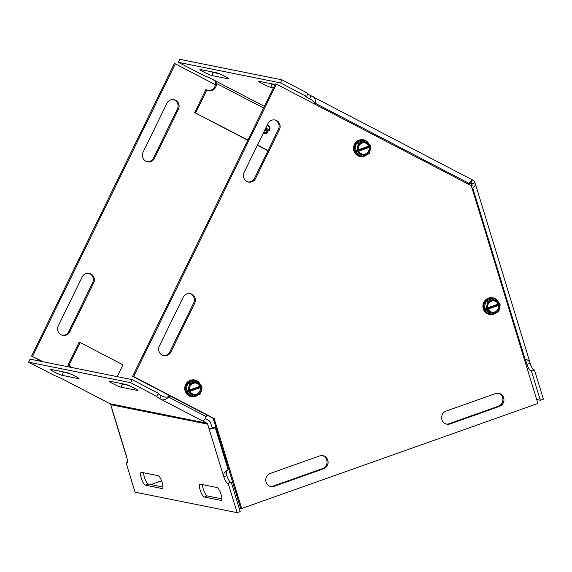 <?xml version="1.0" encoding="UTF-8"?>
<svg xmlns="http://www.w3.org/2000/svg" width="572" height="572" viewBox="0 0 572 572"><rect width="100%" height="100%" fill="white"/><g stroke="black" fill="none" stroke-linecap="round" stroke-linejoin="round"><path stroke-width="0.86" d="M163.27 355.57A6.8 6.464 101.4 0 0 169.841 351.816L193.629 303.081A6.8 6.464 101.4 0 0 189.725 293.536M183.154 297.29A6.8 6.464 -78.6 0 1 190.247 293.622A6.8 6.464 -78.6 0 1 194.659 303.289L170.871 352.023A6.8 6.464 -78.6 0 1 163.778 355.698A6.8 6.464 -78.6 0 1 159.366 346.031L183.154 297.29M248.019 181.939A6.8 6.464 101.4 0 0 254.59 178.185L278.378 129.451A6.8 6.464 101.4 0 0 274.474 119.913M267.903 123.666A6.8 6.464 -78.6 0 1 274.996 119.991A6.8 6.464 -78.6 0 1 279.408 129.658L255.62 178.392A6.8 6.464 -78.6 0 1 248.527 182.068A6.8 6.464 -78.6 0 1 244.115 172.401L267.903 123.666M446.26 424.045A6.8 6.464 101.4 0 0 449.049 423.723L498.412 406.213A6.8 6.464 101.4 0 0 498.298 393.243M495.509 393.572A6.8 6.464 -78.6 0 1 503.946 399.521A6.8 6.464 -78.6 0 1 499.442 406.42L450.078 423.931A6.8 6.464 -78.6 0 1 441.648 417.975A6.8 6.464 -78.6 0 1 446.146 411.075L495.509 393.572M270.406 486.407A6.8 6.464 101.4 0 0 273.187 486.086L322.551 468.575A6.8 6.464 101.4 0 0 322.436 455.605M274.217 486.293A6.8 6.464 -78.6 0 1 265.787 480.337A6.8 6.464 -78.6 0 1 270.291 473.437L319.655 455.934A6.8 6.464 -78.6 0 1 328.085 461.883A6.8 6.464 -78.6 0 1 323.588 468.783L274.217 486.293L273.187 486.086M241.684 508.515L214.178 418.532L133.641 376.562L276.376 84.134L471.292 185.707L537.873 403.482L241.684 508.515L240.655 508.308L213.142 418.325L214.178 418.532M276.376 84.134L275.339 83.927L132.604 376.355L133.641 376.562M132.604 376.355L213.142 418.325M166.881 103.375A6.8 6.464 -78.6 0 1 173.974 99.707A6.8 6.464 -78.6 0 1 178.385 109.374L154.597 158.108A6.8 6.464 -78.6 0 1 147.505 161.783A6.8 6.464 -78.6 0 1 143.093 152.116L166.881 103.375M146.997 161.654A6.8 6.464 101.4 0 0 153.568 157.901L177.356 109.166A6.8 6.464 101.4 0 0 173.452 99.621M69.848 331.739A6.8 6.464 -78.6 0 1 62.756 335.406A6.8 6.464 -78.6 0 1 58.344 325.74L82.132 277.005A6.8 6.464 -78.6 0 1 89.225 273.33A6.8 6.464 -78.6 0 1 93.636 282.997L69.848 331.739L68.812 331.531L92.607 282.79A6.8 6.464 101.4 0 0 88.703 273.252M62.241 335.285A6.8 6.464 101.4 0 0 68.812 331.531M43.143 361.761L31.582 356.07L42.106 361.554M61.097 371.45L61.097 371.45A6.8 0.565 -154 0 0 63.492 372.293L69.569 373.516M63.249 372.236L62.126 371.657M161.583 480.809L150.886 484.606M32.618 356.277L175.354 63.849L174.317 63.642L31.582 356.07M175.354 63.849L215.429 84.735M67.174 372.672A6.8 0.565 26 0 1 74.103 375.618A6.8 0.565 26 0 1 79.043 378.65A6.8 0.565 26 0 1 78.679 378.664L62.012 375.318A6.8 0.565 26 0 1 55.084 372.365A6.8 0.565 26 0 1 50.15 369.333A6.8 0.565 26 0 1 50.508 369.319L67.174 372.672M158.129 475.689A6.8 1.845 70.5 0 1 162.012 482.017A6.8 1.845 70.5 0 1 162.369 488.531A6.8 1.845 70.5 0 1 162.062 488.545L145.395 485.199A6.8 1.845 70.5 0 1 141.513 478.871A6.8 1.845 70.5 0 1 141.155 472.365A6.8 1.845 70.5 0 1 141.463 472.343L158.129 475.689M143.629 472.779A6.8 1.845 -109.5 0 0 145.295 479.715A6.8 1.845 -109.5 0 0 148.455 484.112L162.956 487.029M126.019 384.484A6.8 0.565 26 0 1 132.954 387.437A6.8 0.565 26 0 1 137.888 390.469A6.8 0.565 26 0 1 137.53 390.483L120.864 387.137A6.8 0.565 26 0 1 113.928 384.184A6.8 0.565 26 0 1 108.995 381.152A6.8 0.565 26 0 1 109.359 381.138L126.019 384.484M119.941 383.261A6.8 0.565 -154 0 0 122.336 384.112L128.414 385.335M216.981 487.508A6.8 1.845 70.5 0 1 220.863 493.836A6.8 1.845 70.5 0 1 221.221 500.35A6.8 1.845 70.5 0 1 220.906 500.364L204.247 497.018A6.8 1.845 70.5 0 1 200.357 490.69A6.8 1.845 70.5 0 1 200.007 484.177A6.8 1.845 70.5 0 1 200.314 484.162L216.981 487.508M202.481 484.598A6.8 1.845 -109.5 0 0 204.147 491.527A6.8 1.845 -109.5 0 0 207.307 495.931L221.807 498.841M126.777 457.328L126.755 457.335A6.8 1.845 70.5 0 1 126.87 463.063A6.8 1.845 70.5 0 1 126.562 463.077L126.14 462.998L135.064 492.177L237.137 512.669L228.214 483.49L227.799 483.404A6.8 1.845 70.5 0 1 223.831 476.826L223.867 476.819M228.214 483.49L230.859 482.325A6.8 1.845 -109.5 0 1 226.891 475.747L225.847 476.118M226.39 470.856L226.877 475.725L223.981 476.826L223.616 474.839L224.267 472.887L228.106 469.641A6.8 6.464 -78.6 0 1 228.657 469.069M158.029 393.722A6.8 0.565 -154 0 0 161.283 395.617L159.802 398.634A6.8 0.565 -154 0 1 156.013 396.196A6.8 0.565 -154 0 1 156.37 396.181L130.673 382.654L28.6 362.162L55.134 375.854A6.8 0.565 26 0 1 62.727 379.143L62.841 379.172A5.076 1.53 -62.5 0 1 62.784 379.157L63.871 379.708M125.79 454.54L126.684 457.293A5.076 0.779 163 0 0 126.848 457.343L126.755 457.335M161.268 395.602A1.702 0.515 117.5 0 1 161.254 395.602C163.513 397.075 165.651 397.511 167.682 396.904L168.719 397.111C165.036 400.171 162.112 400.672 159.945 398.62L161.097 395.988M167.682 396.904A6.8 6.464 101.4 0 0 169.212 395.431M170.056 395.867A6.8 6.464 -78.6 0 1 168.719 397.111L206.299 416.695A5.076 1.53 117.5 0 1 202.524 420.928L159.717 398.62A5.076 1.53 -62.5 0 0 159.774 398.627M70.385 367.231A6.8 6.464 101.4 0 0 67.946 365.208L68.976 365.415A6.8 6.464 -78.6 0 1 71.414 367.438M112.105 409.109A5.076 0.779 -17 0 0 111.976 409.373A5.076 0.779 -17 0 0 112.226 409.516L126.855 457.357M62.841 379.172L105.641 401.472A5.076 1.53 117.5 0 1 105.513 401.43A5.076 1.53 117.5 0 1 105.405 401.351M117.196 376.633L122.966 364.814L80.159 342.506L79.122 342.299L67.946 365.208M205.234 418.554L208.315 420.155A5.076 4.819 -78.6 0 1 210.696 423.065L212.169 427.885L215.766 426.898M156.792 396.267L158.265 393.243L132.146 379.636L30.073 359.137L28.6 362.162M223.981 476.826A5.076 0.779 163 0 1 223.731 476.798L209.109 428.971A5.076 0.779 -17 0 0 215.265 427.649L215.923 427.42M212.169 427.885L209.109 428.971L207.636 424.152A1.702 1.616 101.4 0 0 206.835 423.173L202.524 420.928M105.641 401.472L109.953 403.725A1.702 1.616 -78.6 0 1 110.754 404.697L112.226 409.516M237.137 512.669L240.197 511.59L231.274 482.403M126.14 462.998L127.284 462.591M130.673 382.654L132.146 379.636M207.05 415.15L206.299 416.695M80.159 342.506L68.976 365.415M216.931 72.859A6.8 0.565 26 0 1 223.859 75.811A6.8 0.565 26 0 1 228.793 78.843A6.8 0.565 26 0 1 228.435 78.857L211.769 75.511A6.8 0.565 26 0 1 204.84 72.558A6.8 0.565 26 0 1 199.907 69.527A6.8 0.565 26 0 1 200.264 69.512L216.931 72.859M210.853 71.636A6.8 0.565 -154 0 0 213.242 72.487L219.326 73.709M269.698 83.455A6.8 0.565 -154 0 0 272.093 84.306L274.882 84.863M273.409 87.888L270.62 87.323A6.8 0.565 26 0 1 263.685 84.37A6.8 0.565 26 0 1 258.751 81.346A6.8 0.565 26 0 1 259.116 81.331L275.046 84.527M467.288 183.619L468.611 183.147L472.393 179.901L470.971 182.969L469.154 182.69M309.745 98.455L311.132 95.874C314.092 96.303 315.551 98.806 315.508 103.375L314.478 103.167C313.692 101.215 312.04 99.778 309.538 98.842L309.545 98.82A6.8 0.565 26 0 1 305.77 96.389A6.8 0.565 26 0 1 306.127 96.375L306.549 96.454L308.022 93.436L281.903 79.823L179.83 59.331L178.357 62.348L204.89 76.04A6.8 0.565 26 0 1 212.484 79.336L264.393 106.356M525.146 359.395L526.226 359.352L529.543 361.147L530.165 363.356L526.991 364.4L525.797 360.739L524.367 359.295M471.929 187.795L471.771 183.941L474.832 182.854L475.268 183.633L474.932 185.743L472.865 188.345L472.043 188.181M212.519 79.344L215.565 81.338L216.552 83.498L215.522 83.29L215.866 81.703M468.611 183.147L315.508 103.375A6.8 6.464 -78.6 0 1 315.465 104.504M314.464 103.982A6.8 6.464 101.4 0 0 314.478 103.167M524.36 359.295A6.8 6.464 -78.6 0 1 525.153 359.402A6.8 6.464 -78.6 0 1 525.16 359.402L472.865 188.345L472.393 189.311M263.585 108.008L216.552 83.498A6.8 6.464 -78.6 0 1 206.885 89.883L205.848 89.675L194.673 112.577L247.833 140.283M208.237 90.455A6.8 6.464 101.4 0 0 215.522 83.29M194.673 112.577L247.962 140.018M257.5 144.988L268.096 150.507M257.371 145.252L267.968 150.772M536.658 399.521L540.34 400.257L531.417 371.078L531.002 370.992A6.8 1.845 70.5 0 1 527.034 364.414L525.861 360.875M195.703 112.784L206.885 89.883M311.132 95.874A5.076 1.53 -62.5 0 0 311.075 95.831A5.076 1.53 -62.5 0 0 311.032 95.817A6.8 0.565 26 0 1 307.786 93.915M309.538 98.842A1.702 0.515 -62.5 0 0 309.516 98.827A1.702 0.515 -62.5 0 0 309.473 98.813L310.839 99.521M311.039 95.803L309.459 98.806M306.549 96.454L280.43 82.847L281.903 79.823M540.34 400.257L543.4 399.17L534.477 369.991L534.062 369.905A6.8 1.845 70.5 0 1 530.108 363.37M531.417 371.078L534.477 369.991M527.034 364.414L528.12 364.028M472.193 185.321L471.771 183.941A1.702 1.616 101.4 0 0 470.971 182.969L470.713 182.833M472.443 179.944A5.076 4.819 -78.6 0 1 474.832 182.854M280.43 82.847L178.357 62.348M265.794 128.807L267.11 130.03A3.904 3.711 -78.6 0 1 266.438 131.081M263.363 132.969A4.69 4.454 101.4 0 0 267.946 132.675L265 129.744L266.495 127.985L269.448 130.924L267.11 130.03M263.828 133.49A4.919 4.676 -78.6 0 1 263.177 133.347A4.919 4.676 101.4 0 0 263.57 133.448M269.448 130.924A4.69 4.454 101.4 0 0 267.46 124.567M266.852 133.247A4.919 4.676 -78.6 0 1 263.213 133.276M267.51 124.474A4.919 4.676 -78.6 0 1 268.461 125.247M263.206 133.283A4.919 4.676 101.4 0 0 264.057 133.548A4.919 4.676 101.4 0 0 264.085 133.548M267.746 130.495A4.919 4.676 -78.6 0 1 267.024 131.631M267.603 132.175A3.89 3.689 -78.6 0 1 263.749 132.175M267.138 125.239A3.89 3.689 -78.6 0 1 269.105 130.423M485.678 309.409L499.22 304.604L500.221 304.805L486.679 309.609L485.127 308.894L485.285 308.122L486.286 308.322L499.828 303.525L494.851 298.877L487.723 301.401L486.286 308.322M499.256 303.725L499.22 304.604M485.807 301.015L492.935 298.491A7.858 7.465 101.4 0 0 485.807 301.015A7.858 7.465 101.4 0 0 484.212 308.708L485.807 301.015L487.723 301.401M484.212 308.708A7.858 7.465 101.4 0 0 489.739 313.871L484.212 308.708L485.127 308.894M500.221 304.805L498.784 311.726L491.655 314.257L486.679 309.609M499.342 305.119A6.528 6.206 -78.6 0 1 487.558 309.295M487.165 308.015A6.528 6.206 -78.6 0 1 498.948 303.832M498.426 305.348A5.713 5.427 -78.6 0 1 488.138 309.002M487.744 307.715A5.713 5.427 -78.6 0 1 498.033 304.061M496.317 312.605A8.501 8.079 -78.6 0 1 489.51 314.486A8.501 8.079 -78.6 0 1 483.276 304.504A8.501 8.079 -78.6 0 1 492.857 297.812A8.501 8.079 -78.6 0 1 492.914 297.826A8.501 8.079 -78.6 0 1 498.426 302.216M496.66 300.565A7.858 7.465 101.4 0 0 496.074 300.014M492.914 313.806A7.858 7.465 101.4 0 0 494.279 313.327M489.739 313.871L491.655 314.257M492.935 298.491L494.851 298.877M492.764 297.798A8.501 8.079 101.4 0 0 492.678 297.776A8.501 8.079 101.4 0 0 483.083 304.526A8.501 8.079 101.4 0 0 489.332 314.45A8.501 8.079 101.4 0 0 489.417 314.464M356.306 151.408L369.841 146.611L370.842 146.811L357.307 151.609L355.755 150.894L355.913 150.129L356.914 150.329L370.449 145.524L365.472 140.876L358.351 143.408L356.914 150.329M369.884 145.724L369.841 146.611M356.435 143.021L363.556 140.49A7.858 7.465 101.4 0 0 356.435 143.021A7.858 7.465 101.4 0 0 354.84 150.708L356.435 143.021L358.351 143.408M354.84 150.708A7.858 7.465 101.4 0 0 360.367 155.877L354.84 150.708L355.755 150.894M370.842 146.811L369.405 153.732L362.283 156.256L357.307 151.609M369.97 147.126A6.528 6.206 -78.6 0 1 358.186 151.301M357.793 150.014A6.528 6.206 -78.6 0 1 369.576 145.839M369.054 147.354A5.713 5.427 -78.6 0 1 358.758 151.001M358.365 149.721A5.713 5.427 -78.6 0 1 368.661 146.067M366.945 154.604A8.501 8.079 -78.6 0 1 360.131 156.492A8.501 8.079 -78.6 0 1 353.896 146.504A8.501 8.079 -78.6 0 1 363.485 139.818A8.501 8.079 -78.6 0 1 363.535 139.825A8.501 8.079 -78.6 0 1 369.054 144.223M367.281 142.571A7.858 7.465 101.4 0 0 366.695 142.02M363.542 155.813A7.858 7.465 101.4 0 0 364.9 155.327M360.367 155.877L362.283 156.256M363.556 140.49L365.472 140.876M363.392 139.797A8.501 8.079 101.4 0 0 363.306 139.782A8.501 8.079 101.4 0 0 353.71 146.525A8.501 8.079 101.4 0 0 359.952 156.456A8.501 8.079 101.4 0 0 360.045 156.471M187.523 391.606L201.065 386.801L202.059 387.001L188.524 391.806L186.972 391.091L187.13 390.318L188.131 390.519L201.666 385.721L196.697 381.074L189.568 383.597L188.131 390.519M201.101 385.921L201.065 386.801M187.652 383.211L194.78 380.687A7.858 7.465 101.4 0 0 187.652 383.211A7.858 7.465 101.4 0 0 186.057 390.905L187.652 383.211L189.568 383.597M186.057 390.905A7.858 7.465 101.4 0 0 191.584 396.067L186.057 390.905L186.972 391.091M202.059 387.001L200.622 393.929L193.5 396.453L188.524 391.806M201.187 387.316A6.528 6.206 -78.6 0 1 189.403 391.491M189.01 390.211A6.528 6.206 -78.6 0 1 200.793 386.028M200.272 387.544A5.713 5.427 -78.6 0 1 189.983 391.198M189.589 389.911A5.713 5.427 -78.6 0 1 199.878 386.257M198.162 394.802A8.501 8.079 -78.6 0 1 191.355 396.682A8.501 8.079 -78.6 0 1 185.121 386.701A8.501 8.079 -78.6 0 1 194.702 380.008A8.501 8.079 -78.6 0 1 194.759 380.022A8.501 8.079 -78.6 0 1 200.272 384.413M198.505 382.761A7.858 7.465 101.4 0 0 197.912 382.21M194.759 396.01A7.858 7.465 101.4 0 0 196.117 395.524M191.584 396.067L193.5 396.453M194.78 380.687L196.697 381.074M194.609 379.994A8.501 8.079 101.4 0 0 194.523 379.972A8.501 8.079 101.4 0 0 184.928 386.722A8.501 8.079 101.4 0 0 191.17 396.646A8.501 8.079 101.4 0 0 191.262 396.668M194.659 303.289L193.629 303.081M170.871 352.023L169.841 351.816M279.408 129.658L278.378 129.451M255.62 178.392L254.59 178.185M499.442 406.42L498.412 406.213M450.078 423.931L449.049 423.723M323.588 468.783L322.551 468.575M177.356 109.166L178.385 109.374M153.568 157.901L154.597 158.108M92.607 282.79L93.636 282.997M63.492 372.293L62.012 375.318M162.62 488.352L162.062 488.545M148.455 484.112L145.395 485.199M122.336 384.112L120.864 387.137M221.464 500.164L220.906 500.364M207.307 495.931L204.247 497.018M227.799 483.404L230.859 482.325M126.562 463.077L127.12 462.884M215.265 427.649L228.106 469.641M207.636 424.152L110.754 404.697M109.953 403.725L206.835 423.173M213.242 72.487L211.769 75.511M272.093 84.306L270.62 87.323M471.771 183.941L468.325 183.255M531.002 370.992L534.062 369.905M469.469 182.668L470.971 182.969M266.488 131.131A4.011 3.811 101.4 0 0 267.167 130.051M111.976 409.373L125.897 454.897M62.756 379.15L105.513 401.43M475.275 183.633L529.493 360.989M311.075 95.831L472.393 179.901"/></g></svg>
